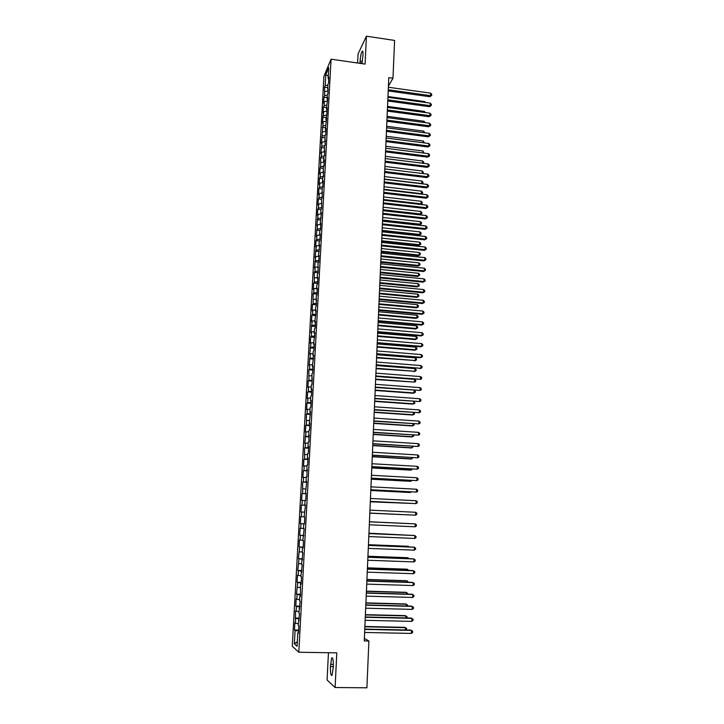 <?xml version="1.0" encoding="UTF-8"?>
<svg xmlns="http://www.w3.org/2000/svg" width="724" height="724" viewBox="0 0 724 724"><rect width="100%" height="100%" fill="white"/><g stroke="black" fill="none" stroke-linecap="round" stroke-linejoin="round"><path stroke-width="1.09" d="M328.443 652.713L327.085 679.99L335.122 687.529L366.896 687.8L368.896 641.011L364.362 638.333M323.945 76.255L292.279 646.17L298.804 652.243L331.076 59.187L323.945 76.255M331.076 59.187L365.086 64.083L366.425 36.2L358.054 53.938L357.602 63.006M328.289 76.156L325.791 74.69L325.185 85.649L324.515 87.206L324.633 95.64L323.963 97.17L323.628 103.161L324.298 101.659L324.081 105.677L323.411 107.17L323.076 113.188L323.746 111.722L322.85 117.207L322.515 123.252L323.185 121.813L321.402 143.488L322.062 142.121L320.832 153.66L321.501 152.33L321.275 156.429L320.614 157.742L320.705 166.692L320.044 167.968L319.7 174.122L320.361 172.864L320.135 176.991L319.474 178.231L319.13 184.412L319.791 183.19L319.565 187.335L318.904 188.539L318.56 194.738L319.221 193.552L318.994 197.706L318.334 198.874L317.99 205.1L318.651 203.96L318.415 208.132L317.755 209.263L317.411 215.508L318.071 214.395L316.831 225.951L317.492 224.883L316.252 236.431L316.913 235.4L316.678 239.617L316.017 240.639L315.673 246.956L316.325 245.961L315.085 257.518L315.745 256.567L314.497 268.124L315.157 267.201L314.922 271.473L314.261 272.378L314.325 282.17L313.673 283.03L313.32 289.446L313.972 288.614L313.736 292.912L313.085 293.736L313.139 303.691L312.487 304.478L312.125 310.94L312.777 310.18L312.542 314.515L311.89 315.257L311.528 321.746L312.18 321.031L310.931 332.597L311.582 331.918L311.338 336.28L310.687 336.95L310.325 343.484L310.976 342.85L309.727 354.416L310.37 353.819L309.112 365.394L309.763 364.833L309.519 369.258L308.877 369.792L308.904 380.326L308.261 380.824L307.89 387.467L308.533 386.996L308.288 391.449L307.646 391.901L307.284 398.571L307.917 398.146L307.673 402.616L307.03 403.024L306.659 409.712L307.302 409.332L307.057 413.82L306.415 414.182L306.433 425.069L305.79 425.395L305.419 432.137L306.062 431.839L304.795 443.414L305.428 443.16L305.184 447.704L304.551 447.939L304.551 459.088L303.917 459.278L303.537 466.102L304.171 465.939L303.926 470.51L303.293 470.663L302.913 477.514L303.546 477.397L303.284 481.985L302.659 482.094L302.65 493.506L302.026 493.56L301.637 500.465L302.27 500.438L302.017 505.071L301.383 505.081L301.003 512.013L301.627 512.031L301.374 516.683L300.741 516.646L300.36 523.606L300.985 523.669L300.732 528.339L300.098 528.258L299.718 535.244L300.342 535.353L300.08 540.041L299.455 539.914L299.066 546.928L299.691 547.091L298.415 558.666L299.039 558.865L297.763 570.44L298.388 570.693L298.125 575.435L297.501 575.164L297.112 582.268L297.736 582.567L296.451 594.142L297.075 594.485L296.813 599.273L296.188 598.902L295.79 606.06L296.415 606.459L296.143 611.264L295.528 610.839L295.483 623.301L294.867 622.83L294.469 630.043L298.614 630.133M325.791 74.69L328.75 67.631L328.144 78.753L328.732 79.16M324.633 95.64L327.257 95.034L327.954 93.45L327.809 84.835L328.506 83.242L328.841 77.133L328.144 78.753M327.257 95.016L327.031 99.088L327.619 99.487M297.32 641.672L294.342 643.871L297.057 646.324L297.808 632.749L298.451 633.274L298.849 625.862L298.207 625.373L299.528 613.554L298.876 613.11L300.198 601.291L299.546 600.902L299.817 596.033L300.46 596.404L300.478 583.897L301.13 584.214L301.528 576.919L300.876 576.639L302.189 564.82L301.537 564.584L302.849 552.756L302.198 552.575L302.46 547.778L303.112 547.95L303.501 540.747L302.849 540.611L304.161 528.782L303.501 528.701L303.763 523.95L304.415 524.013L304.804 516.873L304.152 516.836L305.456 505.008L304.804 505.017L305.057 500.311L305.718 500.275L306.098 493.189L305.447 493.252L306.75 481.424L306.089 481.532L306.343 476.854L307.003 476.727L306.985 465.206L307.646 465.025L308.026 458.03L307.365 458.229L307.619 453.595L308.279 453.378L308.659 446.4L307.999 446.654L308.252 442.029L308.913 441.767L308.877 430.518L309.546 430.21L309.926 423.296L309.257 423.631L310.551 411.802L309.881 412.191L310.134 407.621L310.804 407.223L311.175 400.363L310.506 400.788L310.759 396.245L311.429 395.802L311.8 388.969L311.13 389.44L311.374 384.915L312.044 384.417L311.999 373.62L312.668 373.086L313.039 366.308L312.37 366.869L313.655 355.05L312.976 355.656L313.23 351.176L313.899 350.561L314.261 343.837L313.592 344.479L314.877 332.66L314.198 333.348L314.442 328.913L315.121 328.207L315.483 321.528L314.813 322.261L316.089 310.451L315.411 311.22L315.655 306.813L316.334 306.026L316.252 295.835L316.931 295.003L317.293 288.405L316.614 289.265L316.859 284.894L317.537 284.016L317.89 277.455L317.212 278.351L317.456 273.998L318.135 273.084L318.044 263.138L318.732 262.188L319.085 255.672L318.406 256.649L319.673 244.839L318.994 245.861L319.23 241.554L319.908 240.522L320.261 234.051L319.583 235.119L319.818 230.829L320.497 229.752L320.85 223.309L320.171 224.413L321.438 212.612L320.75 213.743L320.985 209.489L321.673 208.34L321.565 198.883L322.252 197.688L322.144 188.321L322.832 187.091L323.176 180.747L322.488 181.995L322.723 177.796L323.411 176.52L323.293 167.307L323.981 166.004L324.325 159.705L323.637 161.036L323.863 156.864L324.56 155.515L324.433 146.456L325.13 145.072L325.004 136.085L325.7 134.673L326.035 128.447L325.348 129.886L326.605 118.103L325.909 119.587L326.832 113.985L327.167 107.804L326.47 109.315L327.728 97.541L327.031 99.088M294.342 643.871L295.084 630.541L294.469 630.043M388.417 86.084L392.969 78.246L388.788 77.649L364.253 640.93L368.896 641.011M295.483 623.301L298.306 623.636M295.745 618.477L299.229 618.884M297.808 632.749L298.478 632.667M296.143 611.264L298.967 611.572M296.415 606.459L299.89 606.83M298.478 620.459L299.148 620.396M296.813 599.273L299.618 599.562M297.075 594.485L300.551 594.829M299.148 608.223L299.817 608.169M297.464 587.327L300.279 587.598M297.736 582.567L301.202 582.883M299.817 596.033L300.487 595.988M298.125 575.435L300.931 575.68M298.388 570.693L301.854 570.983M300.478 583.897L301.148 583.861M298.777 563.589L301.582 563.815M299.039 558.865L302.496 559.127M301.139 571.815L301.808 571.788M299.428 551.797L302.225 551.987M299.691 547.091L303.148 547.317M301.799 559.77L302.46 559.761M300.08 540.041L302.876 540.213M300.342 535.353L303.79 535.561M302.46 547.778L303.121 547.778M300.732 528.339L303.519 528.493M300.985 523.669L304.424 523.85M303.112 535.841L303.772 535.851M301.374 516.683L304.152 516.809M301.627 512.031L304.406 512.149M303.763 523.95L304.424 523.968M302.017 505.071L305.447 505.207M302.27 500.438L305.048 500.537M302.65 493.506L306.08 493.614M302.904 488.89L305.682 488.971M304.804 505.017L305.456 505.062M303.284 481.985L306.714 482.066M303.546 477.397L306.306 477.451M305.447 493.252L306.098 493.306M303.926 470.51L307.338 470.564M304.171 465.939L306.94 465.966M306.089 481.532L306.741 481.596M304.551 459.088L307.962 459.116M304.804 454.527L307.564 454.536M306.723 469.858L307.374 469.93M305.184 447.704L308.587 447.704M305.428 443.16L308.189 443.151M307.365 458.229L308.008 458.31M305.809 436.364L309.211 436.337M306.062 431.839L308.813 431.812M307.999 446.654L308.641 446.744M306.433 425.069L309.827 425.015M306.677 420.563L309.429 420.517M308.632 435.115L309.275 435.224M307.057 413.82L310.442 413.739M307.302 409.332L310.044 409.259M309.257 423.631L309.899 423.748M307.673 402.616L311.058 402.508M307.917 398.146L310.659 398.055M309.881 412.191L310.524 412.309M308.288 391.449L311.673 391.322M308.533 386.996L311.266 386.887M310.506 400.788L311.148 400.924M308.904 380.326L312.279 380.181M309.148 375.892L311.881 375.765M311.13 389.44L311.763 389.584M309.519 369.258L312.886 369.077M309.763 364.833L312.487 364.688M311.745 378.136L312.379 378.29M310.125 358.226L313.492 358.018M310.37 353.819L313.094 353.647M312.37 366.869L312.994 367.032M310.732 347.23L314.089 347.004M310.976 342.85L313.691 342.66M312.976 355.656L313.61 355.828M311.338 336.28L314.696 336.036M311.582 331.918L314.288 331.71M313.592 344.479L314.216 344.669M311.935 325.375L315.293 325.103M312.18 321.031L314.886 320.795M314.198 333.348L314.831 333.547M312.542 314.515L315.881 314.216M312.777 310.18L315.483 309.935M314.813 322.261L315.429 322.47M313.139 303.691L316.478 303.374M313.374 299.374L316.08 299.112M315.411 311.22L316.035 311.438M313.736 292.912L317.067 292.568M313.972 288.614L316.669 288.324M316.017 300.225L316.632 300.442M314.325 282.17L317.655 281.808M314.56 277.889L317.257 277.582M316.614 289.265L317.239 289.5M314.922 271.473L318.243 271.084M315.157 267.201L317.845 266.885M317.212 278.351L317.827 278.595M315.51 260.812L318.822 260.405M315.745 256.567L318.424 256.224M317.809 267.482L318.424 267.735M316.089 250.196L319.411 249.762M316.325 245.961L319.003 245.599M318.406 256.649L319.012 256.911M316.678 239.617L319.99 239.164M316.913 235.4L319.583 235.019M318.994 245.861L319.61 246.133M317.257 229.083L320.56 228.603M317.492 224.883L320.289 224.467M319.583 235.119L320.189 235.391M317.836 218.585L321.139 218.087M318.071 214.395L321.121 213.924M320.171 224.413L320.777 224.702M318.415 208.132L321.709 207.607M318.651 203.96L321.927 203.426M320.75 213.743L321.356 214.042M318.994 197.706L322.28 197.163M319.221 193.552L322.506 193M321.338 203.127L321.936 203.426M319.565 187.335L322.85 186.765M319.791 183.19L323.076 182.611M321.918 192.539L322.515 192.856M320.135 176.991L323.42 176.403M320.361 172.864L323.646 172.267M322.488 181.995L323.094 182.321M320.705 166.692L323.936 166.086M320.931 162.583L324.207 161.959M323.067 171.498L323.664 171.832M321.275 156.429L324.397 155.823M321.501 152.33L324.768 151.696M323.637 161.036L324.234 161.38M321.836 146.203L324.868 145.596M322.062 142.121L325.329 141.461M324.207 150.61L324.804 150.963M322.397 136.012L325.338 135.406M322.623 131.949L325.881 131.27M324.777 140.23L325.375 140.592M322.958 125.867L325.809 125.261M323.185 121.813L326.443 121.116M325.348 129.886L325.936 130.257M323.519 115.759L326.289 115.143M323.746 111.722L326.995 110.998M325.909 119.587L326.497 119.958M324.081 105.677L326.768 105.07M324.298 101.659L327.538 100.917M326.47 109.315L327.058 109.704M324.85 91.64L328.09 90.88M325.185 85.649L327.8 85.016M327.592 88.907L328.18 89.305M366.425 36.2L394.589 40.426L392.969 78.246M335.122 687.529L336.787 652.849L298.804 652.243M295.084 630.541L298.569 630.975M361.964 63.631L362.996 55.051C363.095 51.811 362.796 50.562 362.091 51.314C361.095 53.223 360.434 56.454 360.099 61.024L359.991 63.35M330.416 666.542C330.316 673.193 330.868 676.107 332.09 675.275L333.312 666.677C333.402 660.016 332.85 657.12 331.637 657.989L330.416 666.542L333.312 666.578M324.515 87.206L327.655 87.64M323.963 97.17L327.112 97.595M323.411 107.17L326.569 107.595M322.85 117.207L326.017 117.623M322.298 127.288L325.465 127.695M321.737 137.397L324.913 137.804M321.175 147.551L324.352 147.949M320.614 157.742L323.8 158.131M320.044 167.968L323.239 168.348M319.474 178.231L322.678 178.611M318.904 188.539L322.117 188.91M318.334 198.874L321.547 199.245M317.755 209.263L320.976 209.616M317.184 219.68L320.461 220.042M316.605 230.142L320.026 230.504M316.017 240.639L319.592 241.011M315.438 251.174L319.166 251.554M314.849 261.753L318.732 262.142M314.261 272.378L318.153 272.758M313.673 283.03L317.565 283.41M313.085 293.736L316.985 294.098M312.487 304.478L316.397 304.831M311.89 315.257L315.809 315.601M311.293 326.081L315.221 326.415M310.687 336.95L314.623 337.275M310.089 347.855L314.026 348.172M309.483 358.805L313.429 359.113M308.877 369.792L312.831 370.1M308.261 380.824L312.225 381.123M307.646 391.901L311.619 392.191M307.03 403.024L311.012 403.304M306.415 414.182L310.406 414.454M305.79 425.395L309.791 425.649M305.175 436.644L309.175 436.898M304.551 447.939L308.56 448.183M303.917 459.278L307.944 459.505M303.293 470.663L307.32 470.881M302.659 482.094L306.695 482.302M302.026 493.56L306.071 493.768M301.383 505.081L305.438 505.28M300.36 523.606L304.433 523.787M299.718 535.244L303.79 535.416M299.066 546.928L303.157 547.091M298.415 558.666L302.514 558.81M297.763 570.44L301.872 570.575M297.112 582.268L301.229 582.395M296.451 594.142L300.578 594.259M295.79 606.06L299.926 606.169M295.13 618.034L299.274 618.124M388.209 90.934L429.812 96.717L430.563 95.649L388.263 89.758M430.653 93.152L431.721 94.41L431.685 95.405L430.563 95.649L430.653 93.152L388.372 87.242M431.685 95.405L429.812 96.717M424.771 102.383L424.798 101.604L387.964 96.536M424.798 101.604L425.567 102.491M387.774 100.998L429.459 106.7L430.201 105.65L387.82 99.849M430.291 103.143L431.368 104.392L431.332 105.396L430.201 105.65L430.291 103.143L387.928 97.324M431.332 105.396L429.459 106.7M387.331 111.098L429.097 116.709L429.848 115.686L387.376 109.967M429.938 113.179L431.015 114.419L430.979 115.424L429.848 115.686L429.938 113.179L387.494 107.433M430.979 115.424L429.097 116.709M424.4 112.428L424.436 111.415L387.539 106.41M424.436 111.415L425.45 112.573M424.029 122.51L424.074 121.252L387.105 116.329M424.074 121.252L425.133 122.655M386.887 121.234L428.735 126.763L429.486 125.768L386.942 120.13M429.576 123.243L430.653 124.483L430.617 125.487L429.486 125.768L429.576 123.243L387.05 117.587M430.617 125.487L428.735 126.763M386.444 131.406L428.382 136.854L429.124 135.886L386.489 130.329M429.214 133.352L430.3 134.573L430.264 135.587L429.124 135.886L429.214 133.352L386.607 127.777M430.264 135.587L428.382 136.854M423.658 132.619L423.712 131.135L386.67 126.275M423.712 131.135L424.762 132.763M423.287 142.773L423.35 141.044L386.236 136.257M423.35 141.044L424.391 142.918M386.001 141.614L428.011 146.981L428.762 146.031L386.046 140.565M428.852 143.497L429.938 144.71L429.902 145.732L428.762 146.031L428.852 143.497L386.163 138.003M429.902 145.732L428.011 146.981M422.916 152.972L422.988 150.99L385.802 146.275M422.988 150.99L424.02 153.108M385.557 151.868L427.649 157.144L428.4 156.221L385.602 150.845M428.49 153.678L429.576 154.891L429.54 155.904L428.4 156.221L428.49 153.678L385.711 148.266M429.54 155.904L427.649 157.144M422.535 163.199L422.617 160.972L385.358 156.339M422.617 160.972L423.694 162.158L423.522 163.325M385.105 162.149L427.287 167.353L428.029 166.457L385.15 161.153M428.119 163.895L429.214 165.099L429.178 166.122L428.029 166.457L428.119 163.895L385.268 158.574M429.178 166.122L427.287 167.353M422.155 173.47L422.246 171L384.924 166.43M422.246 171L423.323 172.167L422.925 173.561M423.287 173.172L422.255 173.479M384.661 172.475L426.916 177.588L427.667 176.719L384.697 171.507M427.757 174.149L428.852 175.344L428.816 176.375L427.667 176.719L427.757 174.149L384.815 168.918M428.816 176.375L426.916 177.588M384.372 179.1L421.784 183.57L421.884 181.054L384.48 176.565M421.63 183.76L422.916 183.226L422.164 183.824M421.884 181.054L422.961 182.222L422.916 183.226M384.209 182.846L426.545 187.869L427.296 187.027L384.245 181.905M427.386 184.448L428.481 185.634L428.445 186.665L427.296 187.027L427.386 184.448L384.363 179.299M428.445 186.665L426.545 187.869M383.928 189.281L421.413 193.679L421.513 191.145L384.037 186.729M421.06 194.077L422.554 193.317L421.386 194.113M421.513 191.145L422.59 192.312L422.554 193.317M383.756 193.245L426.183 198.186L426.925 197.371L383.792 192.34M427.024 194.774L428.119 195.96L428.083 196.991L426.925 197.371L427.024 194.774L383.91 189.724M428.083 196.991L426.183 198.186M383.485 199.498L421.042 203.815L421.142 201.281L383.593 196.937M420.481 204.44L422.183 203.444L420.608 204.458M421.142 201.281L422.219 202.43L422.183 203.444M383.295 203.688L425.812 208.548L426.554 207.752L383.34 202.81M426.653 205.154L427.748 206.322L427.712 207.363L426.554 207.752L426.653 205.154L383.449 200.186M427.712 207.363L425.812 208.548M382.996 210.594L419.956 214.757L420.671 213.996L420.762 211.453L383.15 207.182M383.032 209.752L420.671 213.996L421.811 213.616L419.956 214.757M420.762 211.453L421.848 212.594L421.811 213.616M382.842 214.177L425.431 218.938L426.183 218.168L382.878 213.318M426.282 215.562L427.377 216.729L427.341 217.77L426.183 218.168L426.282 215.562L382.996 210.684M427.341 217.77L425.431 218.938M382.553 220.865L419.576 224.947L420.291 224.214L420.391 221.653L382.697 217.462M382.589 220.042L420.291 224.214L421.44 223.816L419.576 224.947M420.391 221.653L421.477 222.793L421.44 223.816M382.381 224.702L425.06 229.372L425.812 228.63L382.417 223.87M425.902 226.015L427.006 227.173L426.97 228.223L425.812 228.63L425.902 226.015L382.534 221.227M426.97 228.223L425.06 229.372M382.1 231.164L419.196 235.182L419.92 234.467L420.011 231.897L382.245 227.788M382.136 230.377L419.92 234.467L421.06 234.051L419.196 235.182M420.011 231.897L421.097 233.028L421.06 234.051M381.919 235.264L424.689 239.852L425.441 239.137L381.955 234.458M425.531 236.504L426.635 237.653L426.599 238.703L425.441 239.137L425.531 236.504L382.073 231.807M426.599 238.703L424.689 239.852M381.648 241.508L418.825 245.445L419.54 244.757L419.639 242.178L381.801 238.151M381.684 240.748L419.54 244.757L420.689 244.332L418.825 245.445M419.639 242.178L420.725 243.3L420.689 244.332M381.458 245.87L424.309 250.359L425.06 249.671L381.494 245.092M425.151 247.038L426.264 248.178L426.228 249.228L425.06 249.671L425.151 247.038L381.611 242.431M426.228 249.228L424.309 250.359M381.195 251.889L418.445 255.744L419.16 255.083L419.259 252.504L381.349 248.549M381.231 251.156L419.16 255.083L420.309 254.649L418.445 255.744M419.259 252.504L420.345 253.617L420.309 254.649M380.996 256.513L423.929 260.912L424.68 260.251L381.032 255.771M424.78 257.608L425.893 258.739L425.848 259.798L424.68 260.251L424.78 257.608L381.15 253.092M425.848 259.798L423.929 260.912M380.743 262.314L418.056 266.088L418.78 265.455L418.879 262.857L380.887 258.984M380.779 261.599L418.78 265.455L419.929 265.002L418.056 266.088M418.879 262.857L419.974 263.97L419.929 265.002M380.534 267.192L423.549 271.509L424.3 270.876L380.562 266.477M424.4 268.215L425.513 269.346L425.477 270.405L424.3 270.876L424.4 268.215L380.679 263.798M425.477 270.405L423.549 271.509M380.29 272.767L417.676 276.468L418.4 275.862L418.49 273.256L380.435 269.464M380.317 272.088L418.4 275.862L419.549 275.401L417.676 276.468M418.49 273.256L419.594 274.36L419.549 275.401M380.064 277.926L423.169 282.143L423.92 281.536L380.091 277.238M424.02 278.867L425.133 279.989L425.097 281.048L423.92 281.536L424.02 278.867L380.209 274.541M425.097 281.048L423.169 282.143M379.829 283.265L417.296 286.894L418.01 286.306L418.11 283.69L379.973 279.98M379.865 282.613L418.01 286.306L419.169 285.826L417.296 286.894M418.11 283.69L419.214 284.785L419.169 285.826M379.593 288.686L422.789 292.813L423.54 292.234L379.62 288.034M423.64 289.555L424.753 290.668L424.716 291.736L423.54 292.234L423.64 289.555L379.738 285.328M424.716 291.736L422.789 292.813M379.376 293.799L416.906 297.347L417.63 296.795L417.73 294.17L379.512 290.532M379.403 293.175L417.63 296.795L418.789 296.297L416.906 297.347M417.73 294.17L418.825 295.247L418.789 296.297M379.123 299.501L422.4 303.528L423.16 302.976L379.15 298.876M423.25 300.288L424.373 301.392L424.336 302.469L423.16 302.976L423.25 300.288L379.267 296.161M424.336 302.469L422.4 303.528M378.914 304.379L416.517 307.845L417.241 307.311L417.341 304.677L379.05 301.13M378.942 303.781L417.241 307.311L418.409 306.813L416.517 307.845M417.341 304.677L418.445 305.754L418.409 306.813M378.652 310.352L422.02 314.288L422.771 313.764L378.679 309.754M422.87 311.058L423.993 312.153L423.956 313.239L422.771 313.764L422.87 311.058L378.797 307.03M423.956 313.239L422.02 314.288M378.453 314.994L416.137 318.379L416.852 317.881L416.952 315.23L378.589 311.763M378.471 314.424L416.852 317.881L418.019 317.356L416.137 318.379M416.952 315.23L418.056 316.298L418.019 317.356M378.181 321.239L421.63 325.085L422.382 324.587L378.2 320.678M422.481 321.872L423.612 322.958L423.567 324.044L422.382 324.587L422.481 321.872L378.326 317.945M423.567 324.044L421.63 325.085M377.982 325.655L415.739 328.958L416.463 328.479L416.562 325.827L378.127 322.442M378.009 325.112L416.463 328.479L417.63 327.945L415.739 328.958M416.562 325.827L417.676 326.886L417.63 327.945M377.702 332.171L421.241 335.918L422.002 335.456L377.729 331.637M422.092 332.732L423.223 333.809L423.187 334.895L422.002 335.456L422.092 332.732L377.847 328.895M423.187 334.895L421.241 335.918M377.521 336.352L415.35 339.574L416.074 339.122L416.173 336.461L377.656 333.158M377.539 335.836L416.074 339.122L417.241 338.579L415.35 339.574M416.173 336.461L417.286 337.511L417.241 338.579M377.222 343.149L420.852 346.796L421.603 346.362L377.249 342.651M421.703 343.628L422.834 344.696L422.798 345.791L421.603 346.362L421.703 343.628L377.367 339.891M422.798 345.791L420.852 346.796M377.05 347.086L414.961 350.226L415.685 349.81L415.784 347.131L377.195 343.909M377.077 346.606L415.685 349.81L416.852 349.239L414.961 350.226M415.784 347.131L416.897 348.172L416.852 349.239M376.742 354.172L420.463 357.719L421.214 357.312L376.761 353.701M421.314 354.57L422.454 355.629L422.409 356.724L421.214 357.312L421.314 354.57L376.887 350.932M422.409 356.724L420.463 357.719M376.58 357.864L415.286 360.534L415.386 357.846L376.724 354.706M376.607 357.412L415.286 360.534L416.463 359.955L414.562 360.923M415.386 357.846L416.499 358.878L416.463 359.955M376.263 365.231L420.825 368.308L376.281 364.787M420.925 365.557L422.056 366.606L422.02 367.702L420.825 368.308L420.925 365.557L376.399 362.009M422.02 367.702L420.065 368.688M376.109 368.688L414.897 371.294L414.988 368.597L376.245 365.548M376.127 368.263L414.897 371.294L416.074 370.706L414.173 371.656M414.988 368.597L416.11 369.629L416.074 370.706M375.774 376.335L420.427 379.34L375.792 375.928M420.526 376.58L421.667 377.62L421.63 378.724L420.427 379.34L420.526 376.58L375.919 373.141M375.638 379.548L414.499 382.1L414.599 379.394L375.774 376.426M375.656 379.159L414.499 382.1L415.676 381.494L415.721 380.408L414.599 379.394M375.294 387.485L420.038 390.417L375.313 387.105M420.137 387.648L421.278 388.679L421.241 389.784L420.038 390.417L420.137 387.648L375.43 384.308M375.168 390.453L413.377 393.25L414.101 392.942L414.191 390.363M375.177 390.091L414.101 392.942L415.277 392.327L415.323 391.241L414.363 390.381M374.806 398.68L419.639 401.539L374.824 398.336M419.739 398.752L420.879 399.784L420.843 400.897L419.639 401.539L419.739 398.752L374.942 395.521M374.688 401.395L412.97 404.11L413.694 403.829L413.784 401.467M374.697 401.06L413.694 403.829L414.888 403.196L414.246 401.503M374.317 409.92L419.241 412.707L374.326 409.603M419.341 409.911L420.49 410.924L420.445 412.047L419.241 412.707L419.341 409.911L374.453 406.779M374.208 412.381L412.571 415.006L413.295 414.762L413.377 412.617M374.218 412.083L413.295 414.762L414.49 414.11L414.128 412.662M373.828 421.196L418.834 423.911L373.837 420.916M418.943 421.106L420.092 422.11L420.047 423.232L418.834 423.911L418.943 421.106L373.964 418.083M373.729 423.413L412.164 425.947L412.897 425.73L412.961 423.802M373.738 423.142L412.897 425.73L414.083 425.06L414.019 423.875M373.331 432.527L418.436 435.169L373.34 432.273M418.535 432.346L419.694 433.35L419.649 434.472L418.436 435.169L418.535 432.346L373.466 429.432M373.249 434.481L411.766 436.934L412.49 436.744L412.553 435.034M373.258 434.237L412.49 436.744L413.685 436.056L413.721 435.115M372.833 443.893L418.038 446.464L372.842 443.676M418.137 443.631L419.287 444.627L419.25 445.749L418.038 446.464L418.137 443.631L372.969 440.816M372.76 445.595L411.359 447.957L412.083 447.794L412.137 446.319M372.769 445.387L412.083 447.794L413.304 446.391M372.335 455.306L417.63 457.803L372.344 455.125M417.73 454.962L418.888 455.939L418.852 457.079L417.63 457.803L417.73 454.962L372.471 452.256M372.272 456.754L410.951 459.025L411.675 458.889L411.721 457.64M372.281 456.572L411.675 458.889L412.897 457.704M371.837 466.772L417.223 469.188L371.846 466.618M417.323 466.337L418.481 467.306L418.445 468.446L417.223 469.188L417.323 466.337L371.973 463.74M371.792 467.948L410.544 470.138L411.268 470.03L411.304 469.007M371.792 467.804L411.268 470.03L412.481 469.071M371.34 478.274L416.816 480.618L371.34 478.157M416.915 477.759L418.083 478.718L418.038 479.858L416.816 480.618L416.915 477.759L371.466 475.27M371.294 479.197L410.128 481.288L410.852 481.216L410.888 480.419M371.303 479.08L410.852 481.216L412.056 480.474M370.833 489.822L416.4 492.094L370.842 489.741M416.508 489.225L417.676 490.175L417.63 491.315L416.4 492.094L416.508 489.225L370.969 486.845M370.806 490.483L409.721 492.483L410.463 491.868M370.806 490.401L410.445 492.438L411.286 491.913M370.326 501.424L415.992 503.614L370.335 501.37M416.092 500.727L417.268 501.669L417.223 502.827L415.992 503.614L416.092 500.727L370.462 498.465M370.317 501.813L410.037 503.37M370.317 501.768L410.517 503.397M369.819 513.072L415.576 515.18L369.819 513.054M415.685 512.284L416.852 513.216L416.816 514.375L415.576 515.18L415.685 512.284L369.955 510.13M409.766 514.927L369.819 513.171L409.621 514.918M415.169 526.791L416.4 525.968L416.445 524.809L415.268 523.886L369.439 521.832L415.268 523.886L415.169 526.791L369.312 524.782M409.295 523.606L369.448 521.751M409.404 523.615L369.448 521.76M368.932 533.606L414.852 535.534L414.752 538.457L368.797 536.547M368.932 533.561L414.092 535.452L416.029 536.448L415.992 537.615L414.752 538.457M408.87 535.235L368.941 533.199M409.313 535.253L368.941 533.244M368.416 545.407L414.436 547.226L414.327 550.159L368.281 548.367M368.416 545.326L413.676 547.118L415.612 548.131L415.576 549.299L414.327 550.159M408.445 546.91L407.739 546.258L368.444 544.701M409.223 546.946L408.463 546.358L368.444 544.774M367.901 557.263L414.019 558.964L413.911 561.914L367.765 560.24M367.901 557.154L413.25 558.828L415.196 559.86L415.16 561.037L413.911 561.914M408.01 558.629L408.037 557.842L407.313 557.706L367.946 556.24M409.151 558.675L408.037 557.842L367.937 556.349M367.376 569.173L413.594 570.756L413.485 573.707L367.249 572.15M367.385 569.019L412.834 570.575L414.78 571.634L414.743 572.82L413.485 573.707M407.576 570.394L407.621 569.363L406.888 569.191L367.439 567.833M408.779 570.44L407.621 569.363L367.43 567.978M366.86 581.119L413.169 582.594L413.069 585.553L366.724 584.114M366.869 580.938L412.409 582.377L414.363 583.463L414.318 584.648L413.069 585.553M407.141 582.214L407.196 580.938L406.463 580.729L366.932 579.462M408.345 582.25L407.196 580.938L366.923 579.643M366.335 593.119L412.743 594.476L412.644 597.454L366.208 596.133M366.344 592.902L411.983 594.232L413.938 595.336L413.902 596.522L412.644 597.454M406.707 594.078L406.761 592.549L406.037 592.313L366.425 591.146M407.911 594.105L406.761 592.549L366.416 591.363M365.81 605.174L412.318 606.404L412.218 609.391L365.683 608.196M365.819 604.911L411.558 606.124L413.513 607.255L413.476 608.45L412.218 609.391M406.273 605.979L406.336 604.205L405.612 603.943L365.91 602.875M407.476 606.015L407.512 605.047L406.336 604.205L365.901 603.119M365.285 617.273L411.893 618.377L411.784 621.382L365.149 620.305M365.294 616.975L411.132 618.07L413.087 619.219L413.051 620.423L411.784 621.382M405.829 617.943L405.911 615.916L405.178 615.617L365.394 614.649M406.969 617.97L407.087 616.739L405.911 615.916L365.385 614.929M364.751 629.418L411.467 630.405L411.359 633.419L364.625 632.459M364.769 629.084L410.698 630.061L412.662 631.238L412.626 632.441L411.359 633.419M405.395 629.943L405.476 627.672L404.743 627.337L364.887 626.468M406.218 629.961L406.653 628.486L405.476 627.672L364.869 626.785M362.407 61.359L360.099 61.024M362.081 63.097L360.009 62.798M333.357 664.388L330.524 664.351M362.769 51.413L362.091 51.314M332.533 658.007L331.637 657.989"/></g></svg>
